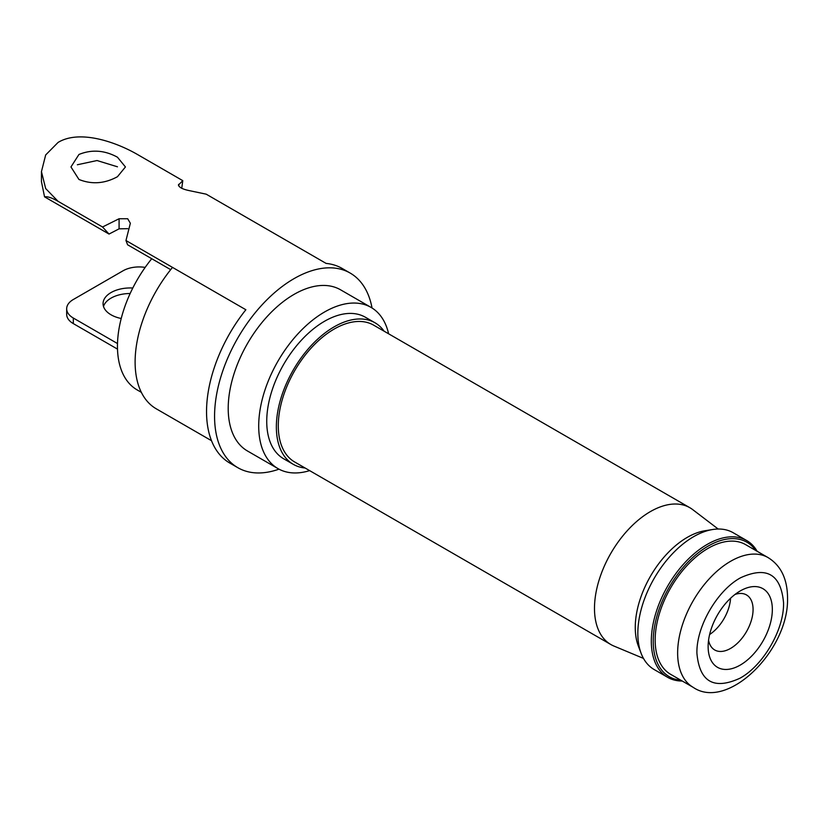 <?xml version="1.0" encoding="UTF-8"?>
<svg xmlns="http://www.w3.org/2000/svg" width="829" height="829" viewBox="0 0 829 829"><rect width="100%" height="100%" fill="white"/><g stroke="black" fill="none" stroke-linecap="round" stroke-linejoin="round"><path stroke-width="1.24" d="M783.571 602.994C781.053 574.269 766.732 565.855 740.618 577.751C717.603 590.155 696.764 625.646 696.899 652.133L696.899 653.034C699.417 681.759 713.728 690.174 739.841 678.277C762.867 665.874 783.706 630.382 783.56 603.895L783.571 602.994M141.344 392.335L137.2 389.941A95.335 55.046 -60 0 1 151.738 258.721M768.058 557.585L745.582 544.612A74.911 43.253 120 0 0 708.132 548.321A74.911 43.253 120 0 0 659.19 614.33A74.911 43.253 120 0 0 670.682 674.35L693.148 687.324A74.911 43.253 120 0 1 677.645 651.936A74.911 43.253 120 0 1 730.598 561.295A74.911 43.253 120 0 1 768.058 557.585C781.053 565.606 787.55 579.253 787.55 598.538C788.628 650.464 727.51 711.085 693.148 687.324M734.981 594.476A31.782 18.352 -60 0 1 746.494 594.932A31.782 18.352 -60 0 1 753.074 609.481A31.782 18.352 -60 0 1 730.598 648.402A31.782 18.352 -60 0 1 714.712 649.977A31.782 18.352 -60 0 1 708.567 640.237M772.338 609.481A45.398 26.207 -60 0 1 740.235 665.086A45.398 26.207 -60 0 1 708.132 646.547L708.132 646.547A45.398 26.207 -60 0 1 740.235 590.942A45.398 26.207 -60 0 1 772.338 609.481M730.556 598.258A31.782 18.352 -60 0 1 709.624 634.506M680.868 680.236A77.636 44.818 -60 0 1 655.076 623.822A77.636 44.818 -60 0 1 708.132 546.093A77.636 44.818 -60 0 1 755.779 550.497M682.257 681.034A78.993 45.605 -60 0 1 667.666 677.334A78.993 45.605 -60 0 1 651.314 641.169A78.993 45.605 -60 0 1 707.168 544.425A78.993 45.605 -60 0 1 746.66 540.518A78.993 45.605 -60 0 1 757.157 551.295M211.519 440.707L156.267 408.811A102.143 58.973 -60 0 1 172.515 267.394M667.666 677.334L654.185 669.552A78.993 45.605 -60 0 1 641.159 653.418A78.993 45.605 -60 0 1 637.833 633.387A78.993 45.605 -60 0 1 693.686 536.643A78.993 45.605 -60 0 1 712.691 529.513A78.993 45.605 -60 0 1 733.178 532.726L746.66 540.518M641.159 653.418L638.361 646.102A73.543 42.466 -60 0 1 635.263 627.46A73.543 42.466 -60 0 1 687.262 537.379A73.543 42.466 -60 0 1 704.961 530.747L712.691 529.513M384.107 331.196A81.719 47.18 120 0 0 375.009 322.792A81.719 47.18 120 0 0 334.149 326.844A81.719 47.18 120 0 0 280.762 398.853A81.719 47.18 120 0 0 293.29 464.333A81.719 47.18 120 0 0 305.113 468.012M643.491 658.413L613.874 646.029A78.993 45.605 -60 0 1 610.849 644.527A78.993 45.605 -60 0 1 594.486 608.372A78.993 45.605 -60 0 1 628.973 528.871A78.993 45.605 -60 0 1 689.842 507.711A78.993 45.605 -60 0 1 692.65 509.576L718.183 529.037M689.842 507.711L373.641 325.155A78.993 45.605 120 0 0 312.771 346.315A78.993 45.605 120 0 0 278.285 425.816A78.993 45.605 120 0 0 294.647 461.971L610.849 644.527M132.795 288.015A27.243 15.73 0 0 0 103.065 303.673A27.243 15.73 0 0 0 111.034 314.792A27.243 15.73 0 0 0 121.221 318.502M103.49 306.45A27.243 15.73 180 0 1 130.153 293.507M145.158 267.404A22.704 13.109 0 0 0 123.075 270.772L73.315 299.507A22.704 13.109 0 0 0 66.672 308.771L66.672 314.336A22.704 13.109 0 0 0 73.315 323.6L117.5 349.113M117.5 343.548L73.315 318.035L73.315 323.6M66.672 308.771A22.704 13.109 0 0 0 73.315 318.035M372.034 307.994A112.361 64.869 120 0 0 350.201 273.083A112.361 64.869 120 0 0 294.015 278.648A112.361 64.869 120 0 0 220.618 377.661A112.361 64.869 120 0 0 237.84 467.701A112.361 64.869 120 0 0 278.99 469.162M78.942 179.458C91.801 184.618 104.641 183.706 117.459 176.712L125.438 166.95L117.459 157.209C104.599 150.194 91.75 149.282 78.942 154.474L70.962 166.95L78.942 179.458M237.84 467.701L229.809 463.069A112.361 64.869 -60 0 1 245.871 309.745L125.967 240.524L130.35 223.27L127.697 218.752L119.086 218.742L102.537 226.991L58.071 201.323L45.668 188.546L41.45 171.644L45.678 154.95L58.071 142.433C79.874 129.21 116.63 142.215 138.329 154.992L182.784 180.66L178.411 185.054M375.009 322.792L365.371 317.238A81.719 47.18 120 0 0 324.512 321.279A81.719 47.18 120 0 0 271.135 393.288A81.719 47.18 120 0 0 283.653 458.769L293.29 464.333M117.459 166.795L97.034 160.536L77.366 164.753M309.621 470.623A93.066 53.73 -60 0 1 277.984 468.603L247.488 450.997A93.066 53.73 -60 0 1 233.218 376.418A93.066 53.73 -60 0 1 294.015 294.409A93.066 53.73 -60 0 1 340.553 289.798L371.05 307.404A93.066 53.73 -60 0 1 388.614 333.797M277.984 468.603A93.066 53.73 -60 0 1 263.715 394.024A93.066 53.73 -60 0 1 324.512 312.015A93.066 53.73 -60 0 1 371.05 307.404M178.66 185.851L178.66 184.349C178.276 187.002 181.945 189.126 189.665 190.701L206.214 194.183L326.118 263.415A112.361 64.869 -60 0 1 342.17 268.451L350.201 273.083M127.697 228.669L119.086 228.835L109.024 234.058L44.548 196.836L41.45 181.655L41.45 171.644M170.681 269.653L127.583 244.773L125.967 240.524M182.784 180.66L181.738 188.318M58.071 201.323C51.926 197.789 47.419 196.297 44.548 196.836M109.024 234.058L102.537 226.991M119.086 218.742L119.086 228.835"/></g></svg>
